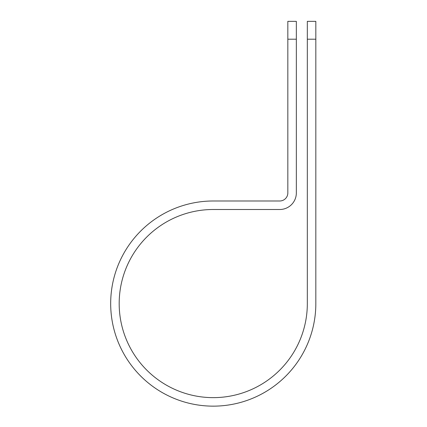 <?xml version="1.0" encoding="UTF-8"?>
<svg xmlns="http://www.w3.org/2000/svg" width="427" height="427" viewBox="0 0 427 427"><rect width="100%" height="100%" fill="white"/><g stroke="black" fill="none" stroke-linecap="round" stroke-linejoin="round"><path stroke-width="0.64" d="M307.328 39.204L307.328 21.35L315.831 21.35L315.831 39.204L307.328 39.204L307.328 303.57A94.073 94.073 0 0 1 213.254 397.638A94.073 94.073 0 0 1 119.181 303.57A94.073 94.073 0 0 1 213.254 209.497L279.76 209.497A16.584 16.584 0 0 0 296.343 192.913L296.343 39.204L287.835 39.204L287.835 21.35L296.343 21.35L296.343 39.204M287.835 39.204L287.835 192.913A8.081 8.081 0 0 1 279.76 200.989L213.254 200.989A102.576 102.576 0 0 0 110.678 303.57A102.576 102.576 0 0 0 213.254 406.146A102.576 102.576 0 0 0 315.831 303.57L315.831 39.204"/></g></svg>
